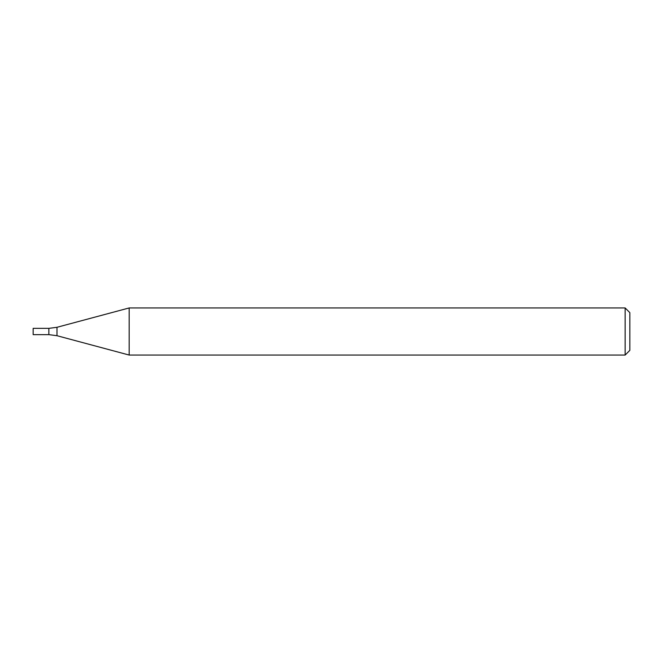 <?xml version="1.0" encoding="UTF-8"?>
<svg xmlns="http://www.w3.org/2000/svg" width="663" height="663" viewBox="0 0 663 663"><rect width="100%" height="100%" fill="white"/><g stroke="black" fill="none" stroke-linecap="round" stroke-linejoin="round"><path stroke-width="0.99" d="M625.143 355.053L625.143 307.947L129.169 307.947L129.169 355.053L625.143 355.053L629.85 350.346L629.85 312.654L625.143 307.947M56.985 327.29L56.985 335.71L48.855 334.641L48.855 328.359L48.855 334.641L33.15 334.641L33.15 328.359L48.855 328.359L56.985 327.29L129.169 307.947M56.985 335.71L129.169 355.053"/></g></svg>
